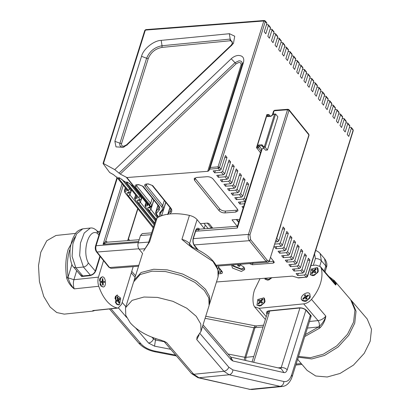<?xml version="1.0" encoding="UTF-8"?>
<svg xmlns="http://www.w3.org/2000/svg" width="410" height="410" viewBox="0 0 410 410"><rect width="100%" height="100%" fill="white"/><g stroke="black" fill="none" stroke-linecap="round" stroke-linejoin="round"><path stroke-width="0.61" d="M103.018 286.964L100.855 286.006L99.732 279.056L100.04 278.282L101.957 276.899M100.009 279.348L99.615 279.507M118.475 305.004L116.312 304.051L115.195 297.101L115.502 296.327L117.414 294.939M115.471 297.393L115.072 297.552M69.669 249.905C67.235 258.105 66.712 267.13 68.096 276.965L66.553 277.216C65.128 267.089 65.667 257.803 68.173 249.357L75.112 236.821M75.686 233.392L55.975 235.468L46.771 240.747L40.795 252.242L38.494 265.711L39.427 281.685L43.767 296.522L50.184 307.095L56.77 312.553L64.257 314.127L92.906 311.108L92.814 310.585L117.357 307.997C113.647 307.249 110.136 304.958 106.825 301.13C103.53 297.25 100.839 292.299 98.748 286.277L74.205 288.865C70.602 286.047 68.111 282.49 66.738 278.195L66.553 277.216M128.489 238.82L129.601 240.465M103.54 260.596L98.451 277.134C97.636 280.061 97.739 283.105 98.748 286.277M117.357 307.997L118.167 308.038L121.637 304.205L133.188 266.649M71.934 264.486L68.096 276.965L68.204 277.842C69.188 282.029 71.186 285.703 74.205 288.865C73.19 285.693 73.093 282.644 73.902 279.722L98.451 277.134M115.64 302.939L116.061 303.01M100.183 284.894L100.604 284.965M351.165 300.294L351.734 300.925L356.049 311.236L354.742 323.172L348.766 335.308L338.04 347.029L324.623 355.403L311.764 358.95L298.27 357.202M297.814 358.668L298.055 358.955M351.734 300.925L367.191 318.97L371.506 329.276L370.199 341.217L364.223 353.353L353.497 365.074L340.085 373.443L327.221 376.995L315.736 376.001L307.126 370.425L297.609 359.314M301.975 364.413L301.212 363.521M100.578 278.226L99.978 281.808L101.388 285.949L103.074 286.964C106.672 287.364 105.99 276.683 102.428 276.837L100.578 278.226L99.451 280.604M99.794 283.853L101.388 285.949M103.125 282.885L103.325 282.469L102.382 282.567L102.177 282.987L103.125 282.885L103.264 285.109L102.649 285.083L102.254 282.444L101.039 282.403L100.968 281.281L102.182 281.321L102.382 280.917L102.239 278.697L102.859 278.718L102.997 280.937L102.054 281.034L102.305 281.455L103.253 281.357L102.997 280.937M103.253 281.357L104.468 281.398L104.535 282.434L103.325 282.469M101.224 282.536L101.152 281.409L102.182 281.321M101.152 281.409L101.111 282.413M102.859 278.718L102.203 278.928M102.336 280.163L102.823 278.949M102.567 283.787L103.264 285.109M102.392 282.567L102.326 281.455L104.468 281.398M116.035 296.271L115.769 301.775L116.85 303.994L119.561 304.666L120.658 298.111L116.86 295.226L114.908 298.649M116.778 300.386L116.932 300.935L118.208 301.058L118.838 303.092L119.336 302.718L118.833 300.115L117.89 300.217L117.798 300.75L118.741 300.648M117.588 299.167L118.531 299.069L117.629 296.763L117.086 297.168L117.593 299.771L116.517 300.576L116.819 301.627L117.89 300.822M115.251 301.898L116.85 303.994M118.531 299.069L119.602 298.265L119.904 299.315L118.833 300.115M117.28 298.931L118.223 298.834M117.66 299.11L117.89 300.217M117.378 298.178L117.639 296.978L117.096 297.383M119.904 299.315L119.443 298.352M117.962 300.161L119.746 299.402M116.932 300.935L116.819 301.627M118.336 301.473L119.336 302.718M309.724 293.893L310.273 296.953L309.791 298.039L306.111 301.196L304.727 301.529L302.021 300.494M309.427 298.603L309.576 297.496M317.837 268.043L318.38 271.102L317.899 272.189L314.219 275.341L312.835 275.679L310.134 274.638M317.54 272.752L317.688 271.64M264.496 298.393L265.039 301.452L264.558 302.539L260.878 305.691L259.494 306.029L256.793 304.994M264.199 303.103L264.347 301.991M265.388 319.467L254.538 306.803L253.682 305.132C252.514 300.55 252.78 295.497 254.487 289.978L260.017 278.626M328.851 276.463L334.386 280.681L350.627 299.633L354.952 310.037L353.579 322.086L347.531 334.212L336.748 345.896L323.311 354.204L310.457 357.684L298.511 356.444M321.255 268.263L320.4 266.597L334.755 283.351L335.611 285.017C336.005 283.838 335.277 282.546 333.422 281.147L332.987 280.788L334.391 280.691L334.801 281.168C336.246 283.054 336.518 284.34 335.611 285.017L321.255 268.263C322.429 272.85 322.157 277.898 320.451 283.418C318.693 288.942 315.71 294.267 311.492 299.382L325.847 316.141C325.171 320.502 323.3 324.315 320.241 327.575L319.482 328.215L318.503 326.954L319.211 326.447C322.373 323.669 324.587 320.236 325.847 316.141C323.587 318.734 320.984 320.231 318.042 320.625L303.687 303.871C306.629 303.477 309.232 301.98 311.492 299.382M271.953 277.703L268.991 279.84L267.607 280.179L264.901 279.138M320.4 266.597L315.854 265.091L310.913 265.583M254.538 306.803L259.089 308.305L303.687 303.871M313.712 275.048L314.834 275.069M304.989 300.504L306.721 300.925M260.37 305.399L261.493 305.424M268.483 279.543L269.601 279.569M199.096 334.955L196.754 339.582L197.046 337.153L200.982 331.423L209.095 305.568L208.839 297.973L204.344 290.449L194.914 282.377L181.02 275.464L165.532 271.553L152.038 271.179L140.21 274.505L133.629 281.895L125.516 307.746L125.773 315.341L130.267 322.865C137.422 330.767 147.702 336.543 161.109 340.192L166.603 342.586L163.795 341.084M200.982 331.423L200.792 324.033L196.231 316.305L186.801 308.233L172.907 301.319L157.425 297.409L143.925 297.03L132.097 300.361L125.516 307.746M313.906 274.977L316.484 273.537L317.591 271.825L317.273 267.474L311.031 269.196L310.385 274.843L313.906 274.977L316.622 273.121L317.591 271.825M314.552 272.604L315.316 271.784L314.798 270.656L316.264 269.016L315.69 268.617L313.676 270.369L314.224 271.015L314.731 270.877L314.183 270.231M312.856 271.651L313.409 272.291L312.907 271.189L311.344 273.265L311.964 273.701L313.476 272.086L313.983 271.948L315.208 272.809L315.977 271.989L314.747 271.128M312.907 271.189L311.682 270.328L312.446 269.508L313.676 270.369M313.378 271.774L314.224 271.015M313.204 272.445L311.528 273.137L312.148 273.572M312.446 269.508L311.836 270.451M314.142 270.959L312.599 269.631M315.316 271.784L315.977 271.989M314.752 270.851L315.69 268.617M305.798 300.832L307.531 300.089L308.909 298.67L309.478 297.675L309.965 294.349C308.545 290.055 299.587 295.677 301.468 299.679L305.798 300.832L306.998 300.228L309.478 297.675M306.48 296.743L306.946 296.789L306.393 296.143L305.927 296.102L306.48 296.743L305.542 297.317L304.999 296.691L304.758 297.168L305.312 297.814L305.553 297.332L304.44 295.282L305.306 294.734L305.927 296.102M304.758 297.168L302.898 298.337L303.18 299.049L305.04 297.88L305.491 297.926L306.055 299.336L306.998 298.746L306.434 297.337L306.675 296.855L308.54 295.687L308.253 294.974L306.393 296.143M304.999 296.691L304.44 295.282M307.023 298.106L306.08 298.7L305.491 297.926M306.08 298.7L306.024 299.228L306.972 298.639M302.898 298.337L303.4 298.967M303.113 298.255L305.101 297.906M307.131 296.62L308.253 294.974M264.337 278.293L268.678 279.476L271.261 277.76M268.678 279.476L270.415 278.733L271.507 277.739M260.565 305.327L263.143 303.892L264.245 302.175L263.932 297.824L257.69 299.546L257.044 305.194L260.565 305.327L263.281 303.477L264.245 302.175M259.566 301.54L260.068 302.657L259.566 301.54L258.341 300.679L259.105 299.864L260.329 300.725L262.349 298.967L262.969 299.402L261.462 301.022L261.406 301.478L262.631 302.339L261.867 303.159L260.642 302.298L260.135 302.436L258.623 304.056L258.054 303.651L259.515 302.011M261.467 301.242L260.837 300.581M261.39 301.227L260.883 301.365L260.329 300.725M261.278 303L262.041 302.18L261.406 301.478M259.95 302.052L260.883 301.365M261.411 301.207L262.349 298.967M262.041 302.18L262.631 302.339M260.714 301.232L259.258 299.982L258.495 300.802M259.873 302.805L258.233 303.523L258.807 303.923M263.266 147.421L265.506 150.193L267.422 150.045L277.852 116.804L275.612 114.036L265.183 147.277L263.266 147.421L261.923 145.724L262.026 144.766L263.363 146.462L263.266 147.421L261.923 145.719L259.048 145.945L258.336 145.048L262.026 144.766M261.811 149.363L262.246 148.645L264.163 148.497M142.552 253.441L139.108 249.177C137.919 247.379 137.606 245.288 138.175 242.894L140.492 235.509L142.234 233.592L151.644 232.865M262.246 148.645L237.334 228.052L237.277 226.776L261.693 148.953M138.59 241.557L103.089 244.288L106.749 242.223L139.164 239.727M122.072 183.767L103.089 244.288L105.729 241.172L107.584 242.187M106.769 242.223L105.729 241.172L123.272 185.248M209.341 304.635L218.074 276.945L217.925 269.683L212.98 261.436L191.711 247.461L181.912 239.399L189.44 215.393C182.911 213.933 176.772 213.415 171.021 213.841C165.302 214.297 160.669 215.645 157.127 217.879L149.594 241.89L143.52 251.171M209.674 303.723L209.53 296.491L205.502 289.301L196.41 281.147L182.732 274.044L167.28 269.877L153.642 269.242L141.142 272.471L134.208 280.045L133.962 280.983M147.241 245.17L149.594 241.89L148.328 243.432L155.861 219.427L157.127 217.879M189.44 215.393C192.813 216.224 195.36 217.633 197.087 219.622L204.498 228.795M197.087 219.622L189.553 243.627C187.826 241.644 185.279 240.229 181.912 239.399L188.369 244.744L192.695 247.307C211.37 255.696 219.832 265.577 218.074 276.945M148.328 243.432L143.659 250.91M192.618 247.86L192.556 247.43M260.483 152.807L256.516 147.574L266.874 114.569L268.898 114.549L267.069 114.82L256.988 146.954L257.757 146.893L258.336 145.048M261.052 150.988L257.757 146.893M261.631 149.143L259.048 145.945L258.469 147.79L256.552 147.938L256.988 146.954M270.164 116.117L268.898 114.549L268.319 116.399L267.258 116.609L267.838 114.759M267.422 150.045L264.465 146.375L274.546 114.246L275.612 114.036L273.516 114.057M274.546 114.246L273.69 114.18L270.948 116.322L267.258 116.609M238.271 265.085L237.713 265.393L237.836 265.803L239.317 266.377L239.87 266.069L239.753 265.659L238.271 265.085M233.362 264.839L233.997 266.1L241.408 268.965L244.181 267.422M232.07 264.942L231.747 265.547L232.46 268.022L241.352 271.461L244.683 269.606L243.965 267.135L239.624 264.358M232.342 264.921L233.039 266.172L241.931 269.611L244.719 268.606M224.772 157.645L227.002 157.476L225.433 155.534L221.087 169.386L219.842 170.381L218.274 168.443L209.802 169.094L243.54 62.228C244.447 57.81 242.664 55.545 238.184 55.432C235.683 55.678 233.357 56.795 231.209 58.768L114.749 169.637L120.263 174.086L126.885 177.54L150.373 206.609L151.756 205.943L151.403 206.655M229.497 33.707L161.181 40.375C153.827 40.487 143.151 49.144 141.542 56.303L114.877 141.291L115.989 146.877L123.318 147.313L127.208 144.745L231.84 45.141L233.485 43.234L234.72 36.213L229.497 33.707M212.769 228.16L209.136 223.66L207.65 223.086L200.341 223.65M239.399 220.021L237.779 219.396L232.024 219.837L237.231 226.274M249.434 263.599L252.396 264.747L273.137 263.148L274.244 262.533L274.008 261.708L270.667 257.572M196.375 177.525L194.15 178.76L194.627 180.41L219.042 210.622C220.544 212.16 222.522 212.928 224.967 212.913L235.724 212.083L237.949 210.848L237.472 209.202L213.056 178.991C211.555 177.448 209.577 176.684 207.132 176.695L196.375 177.525M243.642 206.486L241.987 206.614L243.15 208.054M245.17 201.623L238.379 202.15L239.947 204.088L244.503 203.739M246.415 184.433L248.65 184.259L247.081 182.322L242.735 196.17L241.485 197.169L234.771 197.687L236.344 199.624L243.053 199.111L244.304 198.112L245.718 199.865M242.807 179.97L245.042 179.795L243.473 177.858L239.127 191.706L237.877 192.705L231.168 193.223L232.736 195.16L239.445 194.642L240.696 193.648L242.735 196.17M239.199 175.506L241.434 175.331L239.865 173.394L235.519 187.242L234.269 188.241L227.56 188.754L229.128 190.696L235.837 190.178L237.088 189.184L239.127 191.706M235.596 171.042L237.826 170.867L236.257 168.925L231.911 182.778L230.661 183.777L223.952 184.29L225.52 186.232L232.234 185.715L233.48 184.72L235.519 187.242M231.988 166.578L234.218 166.404L232.649 164.461L228.303 178.314L227.058 179.308L220.344 179.826L221.912 181.768L228.626 181.251L229.872 180.256L231.911 182.778M228.38 162.114L230.61 161.94L229.041 159.997L224.695 173.85L223.45 174.845L216.736 175.362L218.304 177.304L225.018 176.787L226.264 175.793L228.303 178.314M219.842 170.381L213.128 170.898L214.696 172.841L221.41 172.323L222.656 171.324L224.695 173.85M209.802 169.094L208.751 170.832L207.701 171.318L126.885 177.54M297.634 277.79L306.106 277.139L298.593 277.949L292.397 276.13L216.495 281.978M307.741 260.324L309.975 260.155L308.407 258.213L304.061 272.066L302.811 273.06L296.102 273.578L297.67 275.52L304.379 275.002L305.629 274.003L307.351 276.14L353.123 130.252L351.396 128.115L351.319 127.479L349.458 127.361M304.133 255.86L306.367 255.691L304.799 253.749L300.453 267.602L299.203 268.596L292.494 269.114L294.062 271.056L300.771 270.538L302.021 269.539L304.061 272.066M300.53 251.397L302.759 251.227L301.191 249.285L296.845 263.138L295.595 264.132L288.886 264.65L290.454 266.592L297.163 266.075L298.413 265.075L300.453 267.602M296.922 246.933L299.151 246.764L297.583 244.821L293.237 258.669L291.992 259.668L285.278 260.186L286.846 262.128L293.56 261.611L294.805 260.611L296.845 263.138M293.314 242.469L295.543 242.3L293.975 240.357L289.629 254.205L288.384 255.204L281.67 255.722L283.238 257.664L289.952 257.147L291.197 256.147L293.237 258.669M289.706 238.005L291.935 237.836L290.367 235.893L286.021 249.741L284.776 250.741L278.062 251.258L279.63 253.195L286.344 252.683L287.589 251.684L289.629 254.205M286.098 233.541L288.327 233.367L286.759 231.43L282.418 245.277L281.168 246.277L274.454 246.794L276.022 248.732L282.736 248.219L283.986 247.22L286.021 249.741M274.9 244.078L279.128 243.75L280.378 242.756L282.418 245.277M282.49 229.077L284.719 228.903L283.151 226.966L278.81 240.813L277.56 241.813L275.561 241.967M276.612 238.61L276.77 238.292L278.81 240.813M248.65 184.259L244.304 198.112M245.042 179.795L240.696 193.648M241.434 175.331L237.088 189.184M237.826 170.867L233.48 184.72M234.218 166.404L229.872 180.256M230.61 161.94L226.264 175.793M227.002 157.476L222.656 171.324M351.396 128.115L348.792 136.422L347.224 134.485L349.827 126.172L347.788 123.651L345.184 131.958L343.616 130.021L346.219 121.708L344.185 119.187L341.576 127.495L340.008 125.557L342.616 117.245L340.577 114.723L337.968 123.031L336.4 121.088L339.008 112.781L336.969 110.259L334.36 118.567L332.792 116.624L335.401 108.317L333.361 105.79L330.752 114.103L329.184 112.161L331.792 103.853L329.753 101.326L327.144 109.639L325.576 107.697L328.184 99.389L326.145 96.862L323.536 105.175L321.968 103.233L324.577 94.925L322.537 92.399L319.933 100.711L318.365 98.769L320.968 90.456L318.929 87.935L316.325 96.248L314.757 94.305L317.361 85.992L315.326 83.471L312.717 91.784L311.149 89.841L313.752 81.528L311.718 79.007L309.109 87.315L307.541 85.377L310.15 77.065L308.11 74.543L305.501 82.851L303.933 80.913L306.542 72.601L304.502 70.079L301.893 78.387L300.325 76.45L302.934 68.137L300.894 65.615L298.285 73.923L296.717 71.981L299.326 63.673L297.286 61.151L294.677 69.459L293.109 67.517L295.718 59.209L293.678 56.682L291.074 64.995L289.501 63.053L292.11 54.745L290.07 52.219L287.466 60.531L285.898 58.589L288.502 50.281L286.462 47.755L283.858 56.067L282.29 54.125L284.894 45.817L282.859 43.291L280.25 51.604L278.682 49.661L281.291 41.349L279.251 38.827L276.642 47.14L275.074 45.197L277.683 36.885L275.643 34.363L273.034 42.676L271.466 40.733L274.075 32.421L272.035 29.899L269.426 38.207L267.858 36.27L270.467 27.957L268.427 25.435L265.818 33.743L264.25 31.806L266.859 23.493L265.29 21.551L219.519 167.444L221.087 169.386M309.975 260.155L305.629 274.003M306.367 255.691L302.021 269.539M302.759 251.227L298.413 265.075M299.151 246.764L294.805 260.611M295.543 242.3L291.197 256.147M291.935 237.836L287.589 251.684M288.327 233.367L283.986 247.22M284.719 228.903L280.378 242.756M281.055 224.444L276.77 238.292M210.53 167.449L218.038 166.87L263.809 20.982L145.34 30.099L103.484 163.503L114.749 169.637M113.478 174.655L117.27 177.75L127.628 190.573L117.106 177.617L113.478 174.655L109.67 172.528L103.156 163.646L103.484 163.503L103.156 163.646M125.291 193.074L124.655 192.07L124.481 190.435L124.881 190.009L125.291 193.074L153.191 227.929M347.788 123.651L347.711 123.015L345.85 122.897M344.185 119.187L344.103 118.551L342.242 118.434M340.577 114.723L340.495 114.082L338.634 113.97M336.969 110.259L336.887 109.619L335.026 109.506M333.361 105.79L333.279 105.155L331.418 105.042M329.753 101.326L329.671 100.691L327.81 100.578M326.145 96.862L326.068 96.227L324.202 96.114M322.537 92.399L322.46 91.763L320.594 91.65M318.929 87.935L318.852 87.299L316.991 87.181M315.326 83.471L315.244 82.835L313.383 82.718M311.718 79.007L311.636 78.371L309.776 78.254M308.11 74.543L308.028 73.908L306.167 73.79M304.502 70.079L304.42 69.444L302.559 69.326M300.894 65.615L300.812 64.98L298.952 64.862M297.286 61.151L297.204 60.511L295.343 60.398M293.678 56.682L293.601 56.047L291.736 55.934M290.07 52.219L289.993 51.583L288.127 51.47M286.462 47.755L286.385 47.119L284.525 47.006M282.859 43.291L282.777 42.655L280.917 42.543M279.251 38.827L279.169 38.191L277.309 38.074M275.643 34.363L275.561 33.728L273.701 33.61M272.035 29.899L271.953 29.264L270.093 29.146M268.427 25.435L268.345 24.8L266.485 24.682M347.711 123.015L349.75 125.537L349.827 126.172M344.103 118.551L346.142 121.073L346.219 121.708M340.495 114.082L342.534 116.609L342.616 117.245M336.887 109.619L338.926 112.145L339.008 112.781M333.279 105.155L335.318 107.681L335.401 108.317M329.671 100.691L331.71 103.217L331.792 103.853M326.068 96.227L328.103 98.748L328.184 99.389M322.46 91.763L324.5 94.285L324.577 94.925M318.852 87.299L320.892 89.821L320.968 90.456M315.244 82.835L317.284 85.357L317.361 85.992M311.636 78.371L313.676 80.893L313.752 81.528M308.028 73.908L310.068 76.429L310.15 77.065M304.42 69.444L306.46 71.965L306.542 72.601M300.812 64.98L302.852 67.501L302.934 68.137M297.204 60.511L299.244 63.037L299.326 63.673M293.601 56.047L295.636 58.574L295.718 59.209M289.993 51.583L292.033 54.11L292.11 54.745M286.385 47.119L288.425 49.646L288.502 50.281M282.777 42.655L284.817 45.177L284.894 45.817M279.169 38.191L281.209 40.713L281.291 41.349M275.561 33.728L277.601 36.249L277.683 36.885M271.953 29.264L273.993 31.785L274.075 32.421M268.345 24.8L270.385 27.321L270.467 27.957M264.619 20.705L263.809 20.982L265.29 21.551L265.208 20.915L266.777 22.857L266.859 23.493M124.471 190.46L125.316 187.775M149.588 207.624L157.363 217.73M153.483 227.002L128.304 195.836C126.9 194.073 126.557 193.054 127.269 192.777L128.812 192.316C129.365 192.1 129.094 191.306 128.007 189.933L118.864 178.622C118.075 177.535 118.352 177.32 119.694 177.986L125.26 182.101L135.864 195.221C137.263 196.99 137.606 198.01 136.899 198.286L135.351 198.748C134.803 198.963 135.069 199.757 136.156 201.131L154.483 223.809M154.734 223.009L138.734 203.206C137.329 201.438 136.986 200.418 137.698 200.141L139.241 199.68C139.795 199.47 139.528 198.676 138.436 197.302L126.859 182.973C126.065 181.886 126.341 181.671 127.689 182.337L133.25 186.453L146.293 202.591C147.692 204.359 148.041 205.379 147.328 205.651L145.786 206.117C145.232 206.327 145.499 207.122 146.59 208.495L155.738 219.816M146.047 202.35L145.155 205.179L147.267 204.236M138.436 197.302L138.862 197.379L140.112 196.38C141.358 197.953 141.645 198.922 140.973 199.286M139.241 199.68L140.281 199.921L141.286 198.968M139.154 200.254L140.41 202.289L139.159 203.283L138.734 203.206M158.48 217.09L155.928 213.933L158.152 217.269M135.613 194.981L134.726 197.81L136.837 196.872M136.868 196.805L135.864 195.221M128.007 189.933L128.432 190.009L129.683 189.015C130.923 190.588 131.215 191.557 130.544 191.916M128.812 192.316L129.852 192.551L130.857 191.603M128.725 192.89L129.975 194.919L128.73 195.918L128.304 195.836M157.901 205.164L155.554 212.805L156.359 214.01L155.928 213.933L155.518 213.031M127.269 192.777L128.309 193.013L129.852 192.551M119.694 177.986L125.096 181.968L135.7 195.088M136.899 198.286L136.725 196.595M135.351 198.748L135.054 197.456L135.766 195.175M137.698 200.141L138.739 200.382L140.281 199.921M127.689 182.337L133.091 186.319L147.303 204.154M147.328 205.651L147.154 203.965M145.786 206.117L145.483 204.821L146.201 202.54M156.01 219.053L149.163 210.571C147.764 208.808 147.415 207.788 148.128 207.511L149.168 207.747L150.711 207.286L151.731 206.297L153.714 199.983M148.128 207.511L149.671 207.05L150.711 207.286M149.671 207.05L149.947 206.527L151.756 205.943L150.69 203.268L152.279 198.209M218.966 175.193L218.304 177.304M283.899 255.548L283.238 257.664M287.507 260.012L286.846 262.128M291.115 264.476L290.454 266.592M294.723 268.945L294.062 271.056M298.331 273.409L297.67 275.52M280.291 251.084L279.63 253.195M222.574 179.657L221.912 181.768M240.614 201.976L239.947 204.088M215.363 170.729L214.696 172.841M233.398 193.048L232.736 195.16M229.79 188.585L229.128 190.696M226.182 184.121L225.52 186.232M276.688 246.62L276.022 248.732M237.006 197.512L236.344 199.624M194.827 177.96L219.622 208.772C221.123 210.315 223.101 211.078 225.546 211.068L236.303 210.238L237.846 209.802M268.863 261.677L273.68 261.303M236.309 219.509L238.651 222.404M236.693 219.478L238.763 222.041M204.19 228.411L205.256 225.013M203.929 223.373L207.983 228.39L211.365 228.134L211.75 226.899M211.365 228.134L207.311 223.112M100.23 256.501L95.904 270.559C94.751 273.373 92.701 275.079 89.764 275.674L82.215 276.468L78.746 273.096M76.68 270.687L73.902 279.722L68.204 277.842L66.738 278.195M95.187 310.334L94.771 310.498M95.515 271.307L95.904 270.559M89.764 275.674L90.6 275.392M82.215 276.468L83.051 276.186M99.43 233.603L97.078 230.856L97.421 233.398C88.97 227.76 81.785 251.038 88.335 262.928C87.412 265.178 85.772 266.541 83.425 267.018L75.87 267.812L73.575 267.059L81.657 276.494M135.059 277.334L131.267 272.906M98.938 235.171L97.421 233.398M153.801 337.932L153.483 338.967L152.013 337.251M125.844 306.706L122.18 302.431M95.31 271.071L88.335 262.928M155.887 338.66L155.472 340.003L153.483 338.967C152.556 341.222 150.921 342.586 148.574 343.057L135.736 328.077M126.654 317.473L118.516 307.977M90.405 275.166L83.425 267.018L79.648 255.543L80.468 243.038L84.219 233.023L90.343 228.042L82.794 228.836L76.66 233.828L72.918 243.822L72.093 256.363L75.87 267.812L82.856 275.966M109.465 308.95L138.724 343.103L141.019 343.852L110.982 308.791M296.122 364.054L301.186 363.521M263.599 325.171L256.686 325.899L254.948 327.815L245.867 357.346L253.769 356.515M256.686 325.899L255.005 325.791L253.944 327.764L244.862 357.289L245.867 357.346L245.672 360.487M205.097 318.314L253.944 327.764L263.035 326.965M228.062 354.04L244.862 357.289L244.196 360.154M141.019 343.852C144.269 347.383 148.912 349.797 154.944 351.098L175.705 355.111M154.944 351.098L155.221 351.847C148.266 350.417 142.767 347.501 138.724 343.103M164.21 341.694L155.472 340.003L154.539 346.163L170.719 349.294M148.574 343.057L154.539 346.163M101.224 281.419L101.296 282.546M102.582 284.868L103.202 284.888M102.5 281.455L102.567 282.557M104.36 282.439L104.294 281.398M116.876 301.007L116.573 299.961M116.578 300.499L116.876 301.55M118.721 302.893L119.228 302.513M319.482 328.215L304.753 336.543M267.12 314.501C265.752 312.528 266.403 311.298 269.073 310.811L299.223 307.813C302.242 307.736 304.732 308.653 306.695 310.565L311.113 315.72L310.191 319.211M309.478 321.476L318.042 320.625C319.2 322.219 319.59 324.161 319.211 326.447L320.241 327.575M259.089 308.305L266.264 316.684M305.363 334.591L318.503 326.954L307.413 328.061M332.592 280.829L332.987 280.788L330.793 278.728M311.113 315.72L310.544 315.531L306.127 310.375C304.466 308.761 302.298 307.971 299.628 308.012L269.472 311.011L267.807 311.759L268.35 313.486M333.222 281.562L333.422 281.147L334.801 281.168M306.127 310.375L306.695 310.565M299.628 308.012L299.223 307.813M269.472 311.011L269.073 310.811M299.987 307.777L281.234 367.55C283.648 367.488 285.642 368.226 287.215 369.753L305.998 309.888M319.764 266.003L321.394 260.796C319.826 259.269 317.832 258.531 315.418 258.597L314.562 253.949M313.301 265.342L315.418 258.597M280.132 368.498L281.234 367.55L278.088 367.867M253.667 362.307L269.847 310.734M326.355 267.679L324.53 258.633C326.842 261.795 327.452 264.814 326.355 267.679L325.007 271.979M311.236 315.874L292.176 376.636L291.633 374.909L310.447 314.941M324.213 271.051L325.812 265.952L321.394 260.796L320.113 253.477L324.53 258.633M163.626 341.012L191.475 373.52L193.751 374.274L223.906 371.276C226.253 370.814 227.893 369.456 228.831 367.206L200.029 333.586M191.475 373.52L197.958 377.697L198.963 377.759L229.118 374.76L223.906 371.276L196.754 339.582M197.958 377.697L249.977 389.367L198.963 377.759L193.751 374.274L166.603 342.586M287.215 369.753C286.477 371.875 285.375 372.818 283.899 372.593L232.885 360.979L231.148 359.821L202.55 326.437M231.148 359.821L230.825 357.269M291.633 374.909C289.911 379.86 287.338 382.064 283.899 381.526C283.659 384.247 282.403 385.861 280.132 386.369L282.147 386.502L251.991 389.5L249.977 389.367L280.132 386.369L229.118 374.76C231.389 374.248 232.644 372.634 232.885 369.917L228.831 367.206M232.885 360.979L230.727 357.156M283.899 381.526L232.885 369.917M283.899 372.593L281.137 368.559L230.656 357.069M315.413 271.835L314.649 272.655M315.116 272.752L315.879 271.938M316.141 269.216L315.567 268.811M306.05 298.593L306.998 297.998M308.381 295.841L308.094 295.128M305.455 297.137L306.383 296.558M305.399 294.908L304.522 295.456M260.868 301.355L260.104 302.175M262.846 299.602L262.226 299.167M261.775 303.108L262.538 302.288M193.084 238.666L248.439 234.407L287.548 109.752L274.126 110.787L272.963 114.482M237.334 228.052L195.616 231.266M151.07 234.694L140.492 235.509M138.175 242.894L148.753 242.079M267.351 260.396C268.355 261.39 269.165 261.114 269.79 259.566L308.899 134.91L289.029 110.326L249.926 234.976L250.623 239.691L267.351 260.396L266.105 261.39L249.372 240.685L193.874 244.96M144.899 248.732L139.108 249.177M216.147 265.239L266.105 261.39L267.612 262.205L216.639 266.126M250.623 239.691L249.372 240.685C248.188 238.892 247.876 236.796 248.439 234.407L249.926 234.976M273.69 111.505L274.126 110.787L274.936 110.51M288.363 109.475L287.548 109.752L289.029 110.326L288.947 109.69L308.817 134.275L309.017 135.321L269.79 259.566M127.674 240.614L137.663 208.777M117.357 177.93L96.083 245.728L138.303 242.479M138.831 248.793L97.016 252.012L109.567 267.54L138.836 265.285M95.648 246.451L96.083 245.728C95.52 248.122 95.832 250.218 97.016 252.012L96.427 251.801L108.978 267.325L111.069 268.355L138.539 266.239M197.333 249.413L194.432 245.821C192.946 243.576 192.556 240.957 193.264 237.964L195.58 230.579C196.621 228.001 197.974 227.54 199.644 229.195L198.394 230.195L196.892 229.38L195.703 230.994L195.58 230.579M216.767 266.377L216.849 266.111M189.543 245.59L189.553 243.627L192.439 247.199M191.711 247.461L191.788 247.035M194.432 245.821L194.35 245.18C193.11 243.314 192.787 241.049 193.382 238.379L195.703 230.994M193.264 237.964L193.382 238.379M263.363 146.462L264.465 146.375M149.163 210.571L149.588 210.653L150.839 209.653L153.827 200.126M126.859 182.973L128.151 182.64M129.688 183.48L140.112 196.38L140.425 195.391M141.968 197.307L140.41 202.289L155.41 220.857M118.864 178.622L120.156 178.288M121.698 179.134L129.683 189.015L129.99 188.026M131.538 189.938L129.975 194.919L154.16 224.844M124.143 146.929L123.005 147.144C120.437 147.077 119.418 145.781 119.94 143.249L121.601 143.526C121.237 145.273 121.949 146.175 123.723 146.216L126.485 144.894L231.117 45.29C233.039 42.676 232.711 41.169 230.123 40.759L161.976 47.411C155.4 48.657 150.829 52.367 148.261 58.533L121.601 143.526M231.209 58.768L236.114 63.801L120.263 174.086M118.956 173.163L234.981 62.704L238.979 60.793C241.546 60.854 242.571 62.156 242.049 64.688L208.751 170.832M207.701 171.318L240.998 65.169C241.362 63.422 240.655 62.52 238.876 62.474L236.114 63.801M229.328 33.722L230.2 39.078L232.936 43.957M245.093 201.633L243.053 199.111M241.485 197.169L239.445 194.642M237.877 192.705L235.837 190.178M234.269 188.241L232.234 185.715M230.661 183.777L228.626 181.251M227.058 179.308L225.018 176.787M223.45 174.845L221.41 172.323M126.459 177.458L149.947 206.527L150.373 206.609L149.445 204.267L135.428 186.919C134.664 185.735 135.1 185.018 136.735 184.756L138.652 184.613L143.1 186.33L158.578 205.487C159.967 207.281 160.141 208.849 159.1 210.186L156.871 212.826L156.359 214.01L158.737 216.957M306.48 277.339L307.474 276.555L307.351 276.14L306.106 277.139L304.379 275.002M302.811 273.06L300.771 270.538M299.203 268.596L297.163 266.075M295.595 264.132L293.56 261.611M291.992 259.668L289.952 257.147M288.384 255.204L286.344 252.683M284.776 250.741L282.736 248.219M281.168 246.277L279.128 243.75M277.56 241.813L276.156 240.07M218.535 267.079L222.107 271.502C222.871 272.686 222.435 273.409 220.8 273.665L218.597 273.824M159.516 216.577L159.649 212.841L161.878 210.197C162.688 209.161 162.555 207.942 161.468 206.548L145.017 186.181C144.253 184.997 144.689 184.28 146.324 184.018L148.241 183.875L152.689 185.592L170.606 207.762C171.995 209.561 172.169 211.129 171.124 212.462L169.878 213.938M219.519 167.444L218.274 168.443L218.038 166.87L219.519 167.444M146.15 29.822L144.848 30.75M351.319 127.479L353.041 129.611L353.241 130.662L307.474 276.55M161.181 40.375L162.047 45.73L230.2 39.078L230.123 40.759M114.877 141.291L119.94 143.249L146.601 58.256C149.491 51.311 154.642 47.135 162.047 45.73L161.976 47.411M148.261 58.533L146.601 58.256L141.542 56.303M243.54 62.228L242.049 64.688L240.998 65.169M231.635 45.623L231.117 45.29M127.003 145.232L126.485 144.894M125.506 188.016L124.881 190.009L126.685 189.471M155.554 212.805L156.143 211.457L158.865 207.931C158.998 207.122 158.706 206.235 157.988 205.272L158.578 205.487M158.055 205.359L156.143 211.457L156.871 212.826M136.976 184.977L136.679 185.925L150.69 203.268L149.445 204.267M136.427 185.146L136.679 185.925L135.428 186.919M158.911 207.101L158.373 208.813L159.1 210.186M164.308 200.485L162.719 205.548L163.672 208.844L165.737 202.258M146.565 184.239L146.267 185.187L162.719 205.548L161.468 206.548M146.016 184.408L146.267 185.187L145.017 186.181M170.934 209.382L170.401 211.094L170.888 210.212C171.021 209.402 170.734 208.516 170.017 207.552L170.606 207.762M170.083 207.639L168.172 213.733L170.401 211.094L171.124 212.462M167.68 214.614L168.172 213.733L168.141 214.153M221.016 270.667L220.565 272.096L221.661 271.522M219.668 268.996L218.648 272.245L220.565 272.096L220.8 273.665M218.55 272.25L218.576 272.635M165.855 202.402L161.684 215.696M163.672 208.844L160.464 213.246L160.992 215.952M127.628 190.573L125.183 191.301M109.67 172.528L113.303 174.506M136.735 184.756L139.031 184.813L142.511 186.119L157.988 205.272M138.652 184.613L139.031 184.813M143.1 186.33L142.511 186.119M117.024 176.982L117.106 177.617M125.019 181.333L125.096 181.968M136.156 201.131L154.467 223.855M133.009 185.684L133.091 186.319M146.59 208.495L155.723 219.868M159.649 212.841L160.956 212.365M161.878 210.197L163.185 209.725M146.324 184.018L148.62 184.075L152.1 185.381L170.017 207.552M148.241 183.875L148.62 184.075M218.597 273.096L218.884 273.813M152.689 185.592L152.1 185.381M221.677 271.476L222.107 271.502M157.02 215.865L158.116 217.29M195.206 178.56L194.627 180.41M236.303 210.238L235.724 212.083M225.546 211.068L224.967 212.913M219.622 208.772L219.042 210.622M273.716 261.303L273.137 263.148M252.975 262.897L252.396 264.747M93.623 310.621L118.167 308.038M97.626 231.496L100.178 231.225M94.71 310.529L92.906 311.108M99.917 256.117L95.376 270.872C94.387 273.244 92.66 274.685 90.2 275.192L82.646 275.986L80.749 275.438M131.748 271.328L135.551 275.766M97.078 230.856C94.566 228.56 92.327 227.622 90.343 228.042M73.575 267.059C72.191 266.187 71.017 262.748 70.054 256.742C69.833 251.914 70.054 248.199 70.71 245.59C71.504 242.377 71.658 239.963 75.112 234.192C76.26 231.737 78.817 229.948 82.794 228.836M301.934 364.418L295.805 365.064M176.418 355.941L155.221 351.847M255.005 325.791L205.738 316.264M310.544 315.531L311.005 316.617M268.043 311.011L252.063 361.943M320.113 253.472L318.678 252.088L315.705 250.31M203.047 324.843L230.815 357.253M282.147 386.502C286.031 386.184 289.158 383.499 291.515 378.45L292.176 376.636M251.991 389.5L248.972 389.305M196.072 229.446L237.441 226.258M288.947 109.69L287.984 109.27L274.562 110.305L273.567 111.095L272.353 114.974M308.817 134.275L309.017 135.321M267.612 262.205C267.961 262.672 268.724 261.928 269.908 259.976M127.93 240.593L137.842 208.997M117.024 177.52L95.53 246.041C94.982 248.199 95.284 250.12 96.427 251.801M108.978 267.325L111.069 268.355M142.608 253.272L134.208 280.045M217.9 269.114L218.889 265.957M198.066 249.782L194.35 245.18M273.48 114.067L270.984 116.066M271.02 116.05L267.976 116.286M237.713 265.393L238 264.486M265.208 20.915L264.245 20.5L145.775 29.622L144.781 30.412L103.059 163.411M353.041 129.611L353.241 130.662M167.808 214.204L169.93 207.445M141.301 198.932L141.855 197.164M130.872 191.562L131.425 189.799M136.438 185.1L137.114 184.961M155.651 212.334L155.523 212.969M119.459 177.863L119.874 178.135M134.726 197.81C134.347 198.143 134.772 199.204 135.997 200.997M127.269 182.219L127.864 182.486M145.16 205.179C144.776 205.512 145.201 206.573 146.426 208.362M146.027 184.362L146.703 184.223M221.518 271.292L218.417 267.453M155.518 213.164L156.856 215.732M239.87 266.069L240.327 264.624"/></g></svg>

